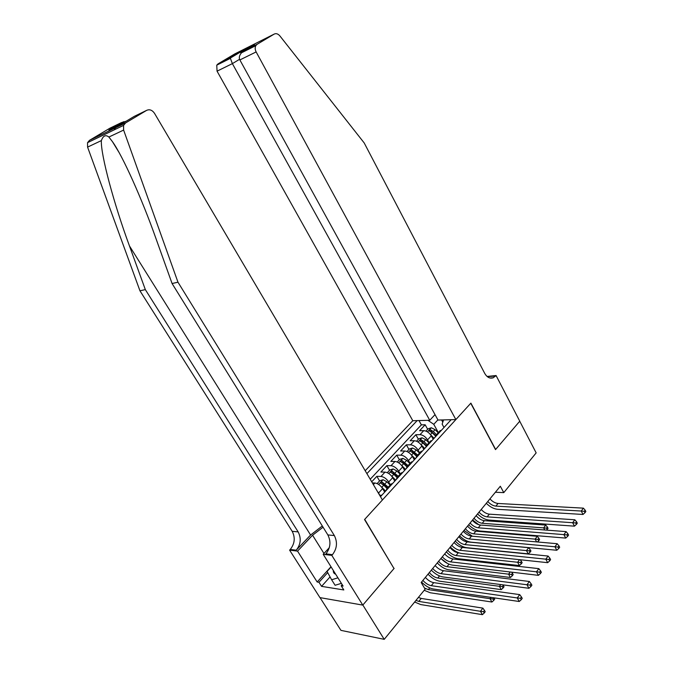 <?xml version="1.0" encoding="UTF-8"?>
<svg xmlns="http://www.w3.org/2000/svg" width="673" height="673" viewBox="0 0 673 673"><rect width="100%" height="100%" fill="white"/><g stroke="black" fill="none" stroke-linecap="round" stroke-linejoin="round"><path stroke-width="1.01" d="M435.027 414.635L429.744 420.272L412.801 420.726L365.195 470.73M320.037 597.632L340.95 630.365L384.224 639.35L425.134 589.153L421.18 582.49L500.325 486.243L503.783 492.628L536.162 452.887L519.733 421.231L495.513 449.614L470.755 403.27L364.707 519.363L393.865 568.315M433.017 438.905L431.284 435.843C429.223 432.655 426.707 430.922 423.754 430.644L419.599 430.712L425.159 424.772L427.675 429.298M429.105 442.666L427.548 439.89C425.479 436.684 422.964 434.943 420.002 434.657L415.855 434.708L418.404 439.259M415.855 434.708L410.185 440.756L414.332 440.731C417.294 441.034 419.817 442.792 421.912 446.006L423.839 449.446M414.324 459.81L412.364 456.353C410.244 453.122 407.703 451.339 404.742 451.003L400.595 450.986L406.366 444.819L408.965 449.396M404.633 470.377L402.639 466.902C400.494 463.647 397.936 461.838 394.975 461.468L390.836 461.4L396.717 455.125L399.35 459.726M394.757 481.136L392.729 477.645C390.55 474.372 387.985 472.53 385.023 472.126L380.884 472.017L386.874 465.623L389.558 470.242M371.715 481.792L376.855 476.316L379.572 480.959M380.489 496.682L451.146 419.7M417.167 420.608L366.903 473.624M384.695 492.106L382.634 488.59C380.422 485.3 377.839 483.433 374.878 482.995L372.362 482.894M380.22 495.883L378.537 493.031L382.634 488.59M390.365 484.838L388.716 481.994L392.729 477.645M400.326 473.994L398.694 471.176L402.639 466.902M410.093 463.361L408.494 460.551L412.364 456.353M419.683 452.912L418.11 450.128L421.912 446.006M425.159 424.772L421.382 424.856L370.217 479.243M376.855 476.316L380.994 476.45C383.947 476.871 386.521 478.713 388.716 481.994M386.874 465.623L391.021 465.708C393.974 466.095 396.54 467.912 398.694 471.176M396.717 455.125L400.864 455.167C403.817 455.512 406.366 457.312 408.494 460.551M406.366 444.819L410.522 444.819C413.483 445.131 416.015 446.906 418.11 450.128M437.61 434.447L436.415 434.708L435.095 437.189M441.353 430.358L440.159 430.627L438.998 431.898M443.541 419.902L442.153 424.125L443.995 427.481M442.8 422.156L441.589 419.952M437.904 419.868L433.774 424.318L427.944 420.322M438.35 432.604L433.774 424.318M394.159 568.357L362.848 605.035L384.224 639.35M495.378 492.257L503.783 492.628M421.382 424.856L418.985 420.558M431.931 440.63L430.737 440.882L429.584 442.136M425.622 447.503L426.926 445.038L428.112 444.786M422.333 451.087L421.138 451.331L420.002 452.576M415.981 458.01L417.252 455.571L418.438 455.327M412.549 461.754L411.363 461.981L410.236 463.209M406.147 468.728L407.392 466.296L408.578 466.069M402.572 472.614L401.394 472.833L400.275 474.044M396.128 479.639L397.348 477.233L398.534 477.022M392.409 483.694L391.232 483.895L390.13 485.09M377.402 491.433L378.537 493.031M385.915 490.768L387.11 488.379L388.287 488.186M382.045 494.983L380.009 495.866M489.944 498.87C492.451 501.629 495.151 503.16 498.045 503.471L583.382 508.149L581.262 511.034L584.29 511.303L584.997 512.675L585.846 511.522L585.14 510.142L584.29 511.303M487.774 501.503C490.289 504.27 492.998 505.81 495.883 506.13L581.262 511.034L583.02 514.458L497.625 509.31C493.721 508.906 489.944 506.895 486.31 503.286M583.02 514.458L584.997 512.675M585.14 510.142L583.382 508.149M430.611 434.808L434.093 438.274M425.984 431.115L428.129 428.81L431.343 427.776L435.069 429.643L438.199 432.764M436.449 434.665L433.319 431.536L430.535 429.811L429.08 430.804L432.209 432.739L435.313 435.835M430.535 429.811L431.586 431.696L435.524 435.439M476.148 515.644C478.629 518.589 481.372 520.263 484.375 520.666L545.769 525.1L543.658 527.876L546.526 528.145L547.208 529.441L548.049 528.33L547.368 527.035L546.526 528.145M474.019 518.235C476.501 521.188 479.243 522.871 482.247 523.283L543.658 527.876L544.777 529.988M478.705 524.679L472.614 519.943M546.476 530.114L547.208 529.441M547.368 527.035L545.769 525.1M341.396 583.356L335.095 585.274L331.629 579.764L327.053 571.453L331.124 566.96M337.93 577.829L331.629 579.764M333.371 570.553C333.16 572.387 333.917 573.598 335.65 574.178M455.865 419.573L256.144 51.93L239.874 59.939L438.005 420.053L455.865 419.573L470.89 403.119L495.639 449.463L519.775 421.189L496.085 375.542L487.075 376.443M412.801 420.726L217.051 71.161L216.756 65.172L218.002 63.901L254.436 44.654L244.03 50.862L257.078 44.325L274.189 34.096C276.123 33.17 278.025 33.785 279.901 35.938L364.202 142.945L484.678 373.313C487.016 377.351 489.86 378.84 493.2 377.78L496.085 375.542M218.002 63.901L234.818 53.89L274.189 34.096M429.744 420.272L232.378 63.624L217.051 71.161M257.078 44.325L255.816 45.646C254.874 47.514 254.983 49.617 256.144 51.93M488.194 377.267L489.01 376.51L495.614 376.064M230.2 57.794L232.378 63.624L239.58 59.291M240.539 51.628L240.917 53.487M254.436 44.654L253.822 45.015M251.416 47.169L250.693 48.204M244.03 50.862L241.514 52.797C239.319 55.405 238.772 57.785 239.874 59.939M322.308 525.983L310.589 535.027L296.229 550.194L290.24 549.462L289.6 550.127L319.936 597.616L362.789 605.103L393.999 568.542L364.539 519.539L382.424 499.963L154.496 113.308C152.207 110.052 149.583 109.068 146.621 110.372L125.565 122.957L123.58 125.371L123.622 130.074L177.966 282.189L334.355 535.573C337.678 542.261 337.038 548.621 332.454 554.67L331.806 555.376L362.789 605.103M177.966 282.189L172.078 283.526L155.808 238.116C142.205 199.603 122.755 155.934 112.475 141.7L108.891 137.04C105.678 134.491 103.162 135.677 101.362 140.598C100.555 154.302 113.981 204.104 129.46 245.939L145.326 289.6L298.164 531.906C301.42 538.324 300.772 544.423 296.229 550.194M145.326 289.6L139.959 290.812L292.183 531.3C295.422 537.668 294.774 543.725 290.24 549.462M332.454 554.67L325.934 553.862C330.519 547.864 331.158 541.555 327.852 534.917L172.078 283.526M146.621 110.372L134.339 116.328L121.729 123.857L108.883 130.066L121.376 122.629L109.968 128.164L89.484 140.346L125.565 122.957M101.362 140.598L87.583 147.109L139.959 290.812M331.806 555.376L323.2 554.308L343.095 586.065L341.203 585.771L342.195 584.635M330.056 576.912L321.568 586.36L343.819 589.952L341.203 585.771M321.568 586.36L318.968 582.271L317.176 581.994L297.542 551.12L289.6 550.127M323.065 527.195L312.558 535.228L297.542 551.12M323.2 554.308L329.307 547.679M87.583 147.109L87.549 142.651L89.484 140.346M317.176 581.994L330.99 566.742M327.692 572.622L318.968 582.271M108.883 130.066L109.985 129.536M113.644 128.703L116.101 128.955M121.376 122.629L126.053 121.275M481.212 509.478C483.752 512.262 486.47 513.819 489.355 514.164L574.826 519.766L572.656 522.711L575.718 522.988L576.433 524.368L577.299 523.19L576.584 521.811L575.718 522.988M479.008 512.161C481.548 514.946 484.274 516.519 487.159 516.872L572.656 522.711L574.448 526.16L488.926 520.061C485.014 519.615 481.229 517.571 477.561 513.928M574.448 526.16L576.433 524.368M576.584 521.811L574.826 519.766M472.328 520.288C474.894 523.089 477.62 524.679 480.514 525.058L566.094 531.62L563.89 534.623L566.969 534.909L567.701 536.297L568.576 535.094L567.852 533.706L566.969 534.909M470.082 523.014C472.648 525.823 475.382 527.422 478.276 527.809L563.89 534.623L565.707 538.089L480.068 531.014C476.156 530.526 472.353 528.44 468.652 524.763M565.707 538.089L567.701 536.297M567.852 533.706L566.094 531.62M463.285 531.291C465.867 534.118 468.61 535.733 471.504 536.145L557.194 543.717L554.939 546.77L558.043 547.073L558.783 548.47L559.684 547.242L558.943 545.845L558.043 547.073M460.997 534.076C463.588 536.911 466.33 538.535 469.224 538.955L554.939 546.77L556.79 550.262L471.05 542.177C467.129 541.639 463.31 539.51 459.575 535.792M556.79 550.262L558.783 548.47M558.943 545.845L557.194 543.717M454.065 542.497C456.673 545.349 459.432 547.006 462.326 547.443L548.1 556.049L545.803 559.17L548.941 559.482L549.69 560.887L550.607 559.633L549.858 558.228L548.941 559.482M451.734 545.332C454.351 548.192 457.11 549.849 460.004 550.304L545.803 559.17L547.687 562.678L461.855 553.543C457.934 552.962 454.098 550.792 450.33 547.04M547.687 562.678L549.69 560.887M549.858 558.228L548.1 556.049M421.147 444.853L424.756 448.454M416.57 441.227L418.816 438.813L422.047 437.786L425.782 439.688L428.945 442.842M427.162 444.777L423.998 441.614L421.205 439.864L419.733 440.882L422.871 442.842L425.95 445.913M421.205 439.864L422.274 441.766L426.228 445.526M467.567 526.076C470.065 529.045 472.825 530.753 475.828 531.19L537.281 536.297L535.136 539.123L538.021 539.401L538.728 540.705L539.578 539.569L538.88 538.265L538.021 539.401M465.396 528.717C467.903 531.695 470.663 533.403 473.674 533.849L535.136 539.123L536.633 541.9M472.412 536.23L464.008 530.408M537.348 541.958L538.728 540.705M538.88 538.265L537.281 536.297M411.497 455.066L415.241 458.818M413.988 459.222L414.45 459.684M406.988 451.524L409.327 449L412.574 447.982L416.326 449.917L419.515 453.106M417.706 455.074L411.708 450.102L410.219 451.146L413.365 453.131L416.436 456.201M411.708 450.102L412.785 452.012L416.797 455.84M458.835 536.701C461.358 539.696 464.126 541.429 467.138 541.9L528.642 547.704L526.454 550.59L529.365 550.867L530.08 552.18L530.947 551.019L530.24 549.715L529.365 550.867M456.622 539.384C459.154 542.388 461.93 544.12 464.934 544.6L526.454 550.59L528.238 553.854L466.692 547.696C462.73 547.107 458.91 544.894 455.251 541.058M528.238 553.854L530.08 552.18M530.24 549.715L528.642 547.704M401.655 465.472L405.55 469.375M404.254 469.712L404.767 470.225M397.221 462.006L399.669 459.381L402.925 458.363L406.694 460.34L409.907 463.562M408.065 465.565L402.025 460.534L400.519 461.602L403.674 463.613L406.77 466.717M402.025 460.534L403.127 462.452L407.224 466.381M449.943 547.511C452.492 550.531 455.276 552.289 458.288 552.794L459.053 552.878M447.696 550.245C450.254 553.273 453.038 555.04 456.05 555.553L517.613 562.266L519.564 559.684M522.155 562.695L521.432 561.375L520.54 562.552L521.264 563.873L522.155 562.695M520.54 562.552L517.613 562.266L519.413 565.556L457.825 558.657C453.863 558.026 450.027 555.772 446.334 551.894M519.413 565.556L521.264 563.873M521.432 561.375L520.17 559.751M391.619 476.072L395.682 480.135M394.328 480.396L394.908 480.976M387.269 472.698L389.827 469.956L393.099 468.938L396.885 470.965L400.124 474.213M398.248 476.257L392.166 471.159L390.643 472.253L393.806 474.297L396.952 477.451M392.166 471.159L393.276 473.085L397.465 477.107M442.296 556.807C444.937 559.692 447.713 561.383 450.616 561.871L536.482 571.831L538.4 575.348L452.492 565.127C448.571 564.496 444.71 562.283 440.916 558.489L447.469 563.444M438.603 561.307C441.185 564.353 443.978 566.153 446.998 566.7L508.595 574.17L510.235 572M513.188 574.591L512.456 573.27L511.547 574.473L512.279 575.794L513.188 574.591M511.547 574.473L508.595 574.17L510.428 577.476L448.798 569.821C444.836 569.139 440.983 566.843 437.257 562.931M510.428 577.476L512.279 575.794M512.456 573.27L511.615 572.168M444.676 553.921C447.309 556.798 450.077 558.481 452.979 558.96L538.829 568.643L536.482 571.831L539.645 572.151L540.411 573.556L541.353 572.277L540.587 570.872L539.645 572.151M538.4 575.348L540.411 573.556M540.587 570.872L538.829 568.643M381.398 486.873L385.621 491.097M384.207 491.273L384.855 491.929M377.124 483.584L379.791 480.724L383.08 479.723L386.882 481.784L390.155 485.065M388.237 487.151L382.113 481.994L380.582 483.105L383.745 485.183L386.983 488.438M382.113 481.994L383.248 483.929L387.471 487.984M429.34 572.563C431.948 575.634 434.758 577.468 437.778 578.057L499.4 586.309L500.72 584.568M504.043 586.721L503.303 585.392L502.378 586.62L503.118 587.95L504.043 586.721M502.378 586.62L499.4 586.309L501.259 589.624L439.612 581.186C435.641 580.454 431.78 578.115 428.02 574.17M501.259 589.624L503.118 587.95M503.303 585.392L502.899 584.854M435.103 565.556C437.761 568.466 440.546 570.174 443.448 570.696L529.365 581.497L526.967 584.753L530.156 585.081L530.938 586.494L531.897 585.19L531.115 583.769L530.156 585.081M432.68 568.5C435.347 571.411 438.131 573.135 441.034 573.665L526.967 584.753L528.919 588.286L442.943 576.929C439.023 576.248 435.153 573.993 431.317 570.157M528.919 588.286L530.938 586.494M531.115 583.769L529.365 581.497M424.486 588.067L428.39 589.624L490.02 598.684L491.004 597.388M493.923 597.809L493.023 599.004L493.78 600.341L494.722 599.088L494.007 597.826M493.023 599.004L490.02 598.684L491.921 602.024L430.249 592.77L424.192 590.297M491.921 602.024L493.78 600.341M425.353 577.417C428.036 580.353 430.829 582.095 433.732 582.65L519.699 594.621L517.251 597.944L520.473 598.28L521.264 599.702L522.24 598.373L521.449 596.951L520.473 598.28M422.88 580.42C425.572 583.356 428.373 585.115 431.275 585.678L517.251 597.944L519.236 601.502L433.219 588.968C429.298 588.227 425.403 585.922 421.542 582.052M519.236 601.502L521.264 599.702M521.449 596.951L519.699 594.621M418.379 597.439L421.231 598.432L482.869 608.131L480.455 611.311L483.483 611.639L484.257 612.977L485.216 611.707L484.451 610.361L483.483 611.639M415.964 600.4L418.825 601.401L480.455 611.311L482.39 614.659L420.718 604.564L414.644 602.015M482.39 614.659L484.257 612.977M484.451 610.361L482.869 608.131M427.548 439.89L431.284 435.843M420.002 434.657L423.754 430.644M373.372 484.61L374.878 482.995M380.994 476.45L385.023 472.126M391.021 465.708L394.975 461.468M400.864 455.167L404.742 451.003M410.522 444.819L414.332 440.731M498.045 503.471L495.883 506.13M431.258 427.801L427.473 431.881M432.209 432.739L430.468 434.615M435.069 429.643L433.319 431.536M484.375 520.666L482.247 523.283M129.46 245.939L310.589 535.027M298.164 531.906L292.183 531.3M327.852 534.917L334.355 535.573M123.622 130.074L108.891 137.04M323.974 553.467L312.558 535.228M489.355 514.164L487.159 516.872M480.514 525.058L478.276 527.809M471.504 536.145L469.224 538.955M462.326 547.443L460.004 550.304M421.963 437.812L418.068 442.01M422.871 442.842L421.088 444.769M425.782 439.688L423.998 441.614M475.828 531.19L473.674 533.849M412.49 448.008L408.486 452.315M413.365 453.131L411.531 455.108M416.326 449.917L414.509 451.886M467.138 541.9L464.934 544.6M402.841 458.389L398.727 462.822M403.674 463.613L401.815 465.632M406.694 460.34L404.843 462.343M458.288 552.794L456.05 555.553M393.015 468.963L388.775 473.523M393.806 474.297L391.905 476.349M396.885 470.965L395.001 473.001M449.042 564.176L446.998 566.7M452.979 558.96L450.616 561.871M383.004 479.748L378.647 484.434M383.745 485.183L381.81 487.269M386.882 481.784L384.964 483.862M439.494 575.937L437.778 578.057M443.448 570.696L441.034 573.665M429.761 587.924L428.39 589.624M433.732 582.65L431.275 585.678M421.231 598.432L418.825 601.401M436.415 434.708L440.159 430.627M426.926 445.038L430.737 440.882M417.252 455.571L421.138 451.331M407.392 466.296L411.363 461.981M397.348 477.233L401.394 472.833M387.11 488.379L391.232 483.895M380.102 496.009L380.868 495.168M489.91 377.99L493.2 377.78M216.756 65.172L230.166 58.467M240.488 52.014L230.124 58.189M247.79 48.616L240.53 52.258M241.514 52.797L255.816 45.646M112.475 141.7L118.877 152.207M123.58 125.371L87.549 142.651M123.58 121.704L112.366 128.383"/></g></svg>
